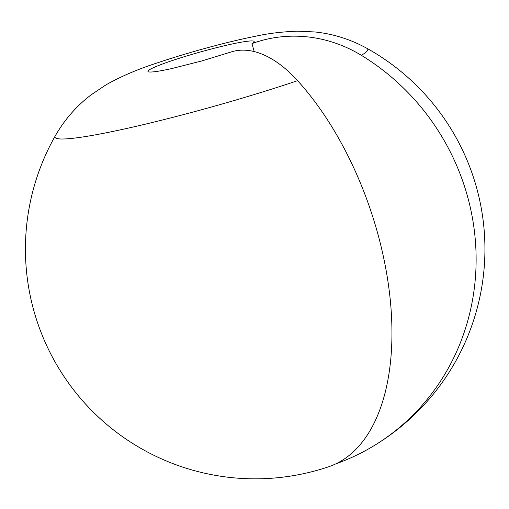 <?xml version="1.0" encoding="UTF-8"?>
<svg xmlns="http://www.w3.org/2000/svg" width="509" height="509" viewBox="0 0 509 509"><rect width="100%" height="100%" fill="white"/><g stroke="black" fill="none" stroke-linecap="round" stroke-linejoin="round"><path stroke-width="0.76" d="M335.87 463.833A229.75 217.928 -120 0 0 369.916 448.13A229.75 217.928 -120 0 0 476.068 254.354A229.75 217.928 -120 0 0 361.326 55.303A132.97 126.13 -120 0 0 251.968 43.609A55.163 4.517 -15.7 0 0 254.15 41.553A55.163 4.517 -15.7 0 0 225.672 45.447A55.163 4.517 -15.7 0 0 171.768 60.736A55.163 4.517 -15.7 0 0 147.941 71.406A55.163 4.517 -15.7 0 0 171.641 68.594A55.163 4.517 -15.7 0 0 172.379 68.429M361.326 55.303A162.46 13.31 -15.7 0 0 366.944 48.342L366.944 48.342C350.459 39.295 333.102 33.836 314.874 31.959L297.46 31.176C281.973 31.755 267.925 33.46 255.314 36.292C226.963 41.903 188.069 52.535 157.892 62.709C138.009 69.09 120.646 76.509 105.808 84.971L91.156 94.82C76.554 105.923 64.573 119.64 55.207 135.967L55.207 135.967A162.46 13.31 -15.7 0 0 133.218 126.995A162.46 13.31 -15.7 0 0 297.6 80.683A132.97 70.484 -108.6 0 0 230.539 52.153L202.003 60.883L171.641 68.594M55.207 135.967A229.75 229.75 0 0 0 328.642 466.772A229.75 121.778 -108.6 0 0 390.887 306.812A229.75 121.778 -108.6 0 0 297.6 80.683M251.968 43.609L254.207 51.581M369.916 448.13A229.75 229.75 0 0 0 366.944 48.342"/></g></svg>
